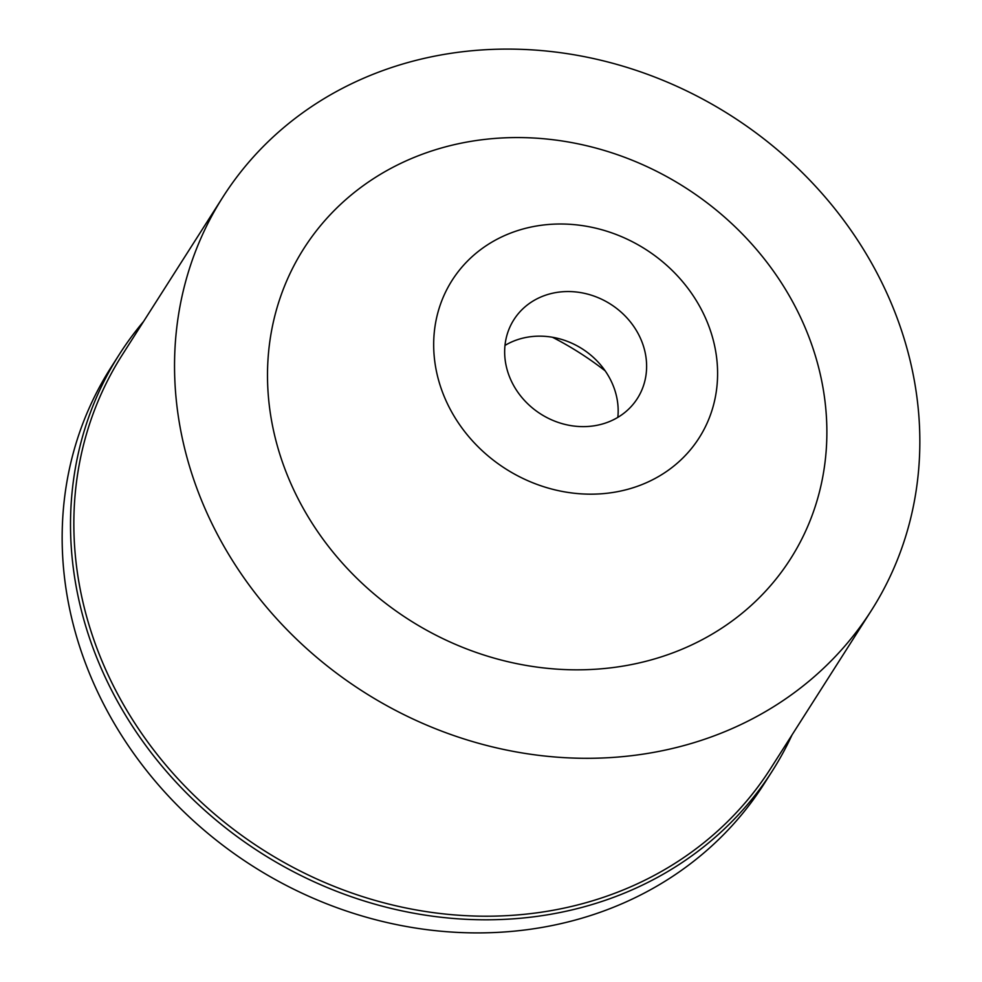 <?xml version="1.0" encoding="UTF-8"?>
<svg xmlns="http://www.w3.org/2000/svg" width="982" height="982" viewBox="0 0 982 982"><rect width="100%" height="100%" fill="white"/><g stroke="black" fill="none" stroke-linecap="round" stroke-linejoin="round"><path stroke-width="1.47" d="M552.498 337.268A297.546 264.404 -147.5 0 1 605.17 370.852M504.981 345.418A73.245 65.082 -147.5 0 1 610.288 379.334A73.245 65.082 -147.5 0 1 617.838 417.375M512.543 383.446A73.245 65.082 32.5 0 0 574.225 426.09A73.245 65.082 32.5 0 0 637.392 398.459A73.245 65.082 32.5 0 0 638.73 334.727A73.245 65.082 32.5 0 0 577.035 292.084A73.245 65.082 32.5 0 0 513.881 319.702A73.245 65.082 32.5 0 0 512.543 383.446M701.823 310.373A146.49 130.164 -147.5 0 1 640.669 485.083A146.49 130.164 -147.5 0 1 449.449 407.8A146.49 130.164 -147.5 0 1 510.603 233.09A146.49 130.164 -147.5 0 1 701.823 310.373M298.577 499.678A288.598 256.449 32.5 0 0 675.309 651.925A288.598 256.449 32.5 0 0 795.801 307.722A288.598 256.449 32.5 0 0 419.068 155.463A288.598 256.449 32.5 0 0 298.577 499.678M878.436 275.819A384.527 341.699 -147.5 0 1 871.415 610.423A384.527 341.699 -147.5 0 1 539.805 755.465A384.527 341.699 -147.5 0 1 215.942 531.581A384.527 341.699 -147.5 0 1 222.963 196.965A384.527 341.699 -147.5 0 1 554.572 51.936A384.527 341.699 -147.5 0 1 878.436 275.819M222.963 196.965L122.271 354.883A384.527 341.699 32.5 0 0 115.25 689.487A384.527 341.699 32.5 0 0 439.114 913.37A384.527 341.699 32.5 0 0 770.723 768.341L871.415 610.423M792.044 734.904A387.276 344.142 -147.5 0 1 772.368 770.882A387.276 344.142 -147.5 0 1 438.389 916.942A387.276 344.142 -147.5 0 1 112.206 691.463A387.276 344.142 -147.5 0 1 119.288 354.465A387.276 344.142 -147.5 0 1 143.593 321.445M119.288 354.465L110.929 367.563A387.276 344.142 32.5 0 0 103.859 704.573A387.276 344.142 32.5 0 0 430.03 930.052A387.276 344.142 32.5 0 0 764.008 783.98L772.368 770.882"/></g></svg>

